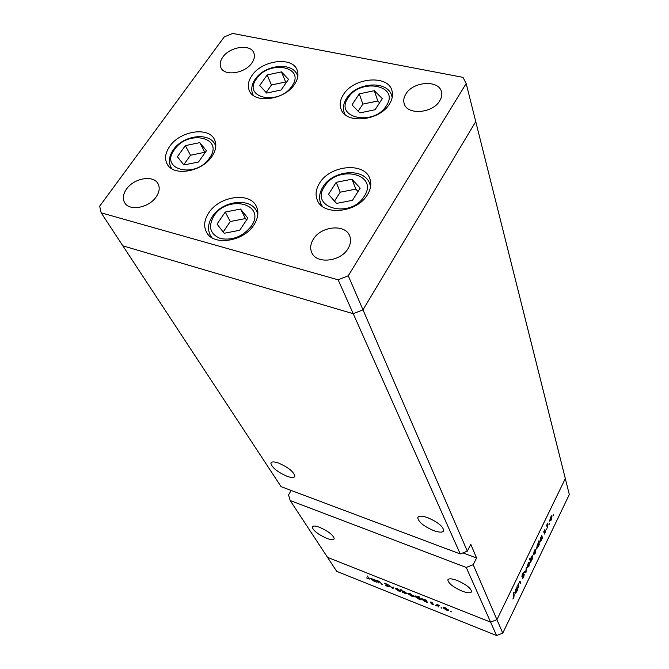 <?xml version="1.0" encoding="UTF-8"?>
<svg xmlns="http://www.w3.org/2000/svg" width="669" height="669" viewBox="0 0 669 669"><rect width="100%" height="100%" fill="white"/><g stroke="black" fill="none" stroke-linecap="round" stroke-linejoin="round"><path stroke-width="1" d="M294.527 84.378C284.718 99.974 254.153 104.021 249.294 90.574C247.379 85.916 248.258 80.916 251.929 75.564C262.039 60.051 292.562 56.221 297.145 70.111C298.784 74.527 297.914 79.285 294.527 84.378M389.442 104.004C379.549 121.114 345.43 124.375 340.981 108.913C339.392 104.322 340.22 99.514 343.465 94.496C353.692 77.495 387.819 74.451 391.9 90.466C393.205 94.772 392.385 99.288 389.442 104.004M367.448 194.712C357.204 212.792 322.926 216.254 317.282 200.048C315.124 194.629 315.91 188.951 319.648 182.997C330.285 164.975 364.672 161.848 369.865 178.74C371.63 183.808 370.827 189.126 367.448 194.712M253.936 224.884C243.633 241.735 213.202 246.259 206.487 232.16C203.46 226.206 204.246 219.733 208.845 212.734C219.524 195.908 250.047 191.727 256.378 206.453C258.97 212.09 258.15 218.236 253.936 224.884M211.839 156.571C201.787 172.067 173.154 176.716 167.15 164.014C164.423 158.645 165.302 152.724 169.784 146.26C180.153 130.815 208.778 126.424 214.506 139.612C216.881 144.73 215.995 150.383 211.839 156.571M405.874 93.995C403.825 97.281 403.256 100.467 404.16 103.553C406.894 115.369 432.676 113.496 439.717 100.81C441.615 97.682 442.176 94.655 441.415 91.72C438.881 79.603 413.082 81.367 405.874 93.995M156.103 196.97C148.861 207.892 129.368 211.421 124.685 202.749C122.402 198.676 123.021 194.102 126.541 189.018C133.951 178.121 153.444 174.734 157.984 183.657C160.075 187.604 159.448 192.036 156.103 196.97M348.047 248.584C340.605 261.813 316.261 264.355 311.729 252.522C309.939 248.324 310.466 243.892 313.318 239.251C320.978 226.03 345.413 223.697 349.686 235.931C351.242 239.928 350.69 244.152 348.047 248.584M222.81 57.108C220.16 60.871 219.516 64.358 220.879 67.569C224.266 76.534 244.971 73.523 251.895 62.97C254.412 59.315 255.056 55.945 253.819 52.843C250.549 43.677 229.877 46.587 222.81 57.108M460.239 553.957L467.322 551.164L362.983 309.822L353.249 313.719L460.239 553.957L281.072 486.656L122.845 245.824L353.249 313.719L362.983 309.822L475.743 121.599L466.184 83.516L462.981 77.345L232.678 33.45L224.257 36.887L99.681 206.186L101.17 212.826L338.154 279.826L348.256 275.77L466.184 83.516M338.154 279.826L353.249 313.719L122.845 245.824L101.17 212.826M462.965 552.887L476.571 557.988L473.184 564.711L496.933 619.653L490.603 622.137L496.933 619.653L502.762 633.125L569.319 494.533L565.313 478.569L496.933 619.653L565.313 478.569L475.743 121.599L362.983 309.822L348.256 275.77M427.642 517.655C437.593 521.954 442.962 526.26 443.748 530.584C442.928 532.641 439.583 532.658 433.729 530.626C423.895 526.378 418.568 522.079 417.74 517.747C418.501 515.699 421.796 515.665 427.642 517.655M278.605 463.082C288.314 467.38 293.741 471.745 294.87 476.177C294.327 477.892 291.717 477.925 287.043 476.286C277.443 472.03 272.057 467.681 270.878 463.241C271.38 461.535 273.956 461.476 278.605 463.082M319.673 527.339C328.404 531.286 333.254 535.058 334.224 538.662C333.697 540.109 331.188 540 326.698 538.336C318.051 534.431 313.234 530.668 312.231 527.047C312.716 525.608 315.199 525.7 319.673 527.339M457.136 580.449C466.059 584.397 470.876 588.126 471.578 591.639C470.809 593.336 467.673 593.16 462.154 591.137C453.323 587.223 448.548 583.51 447.82 579.998C448.523 578.309 451.634 578.459 457.136 580.449M466.243 567.446L490.603 622.137L327.492 557.319L290.195 500.546L466.243 567.446L473.184 564.711M476.571 557.988L470.8 544.323L467.322 551.164M291.166 490.444L288.54 494.935L290.195 500.546M518.935 586.972L518.634 587.608L517.722 585.174L520.064 581.361L520.808 583.092L520.507 583.728L519.83 582.089L519.027 582.942L518.416 585.35L518.935 586.972L518.308 586.738M524.245 574.537L523.61 577.447L522.313 578.844L523.944 575.156L521.904 576.519L522.355 573.851L523.467 572.555L522.171 575.825L523.86 574.395M526.051 572.229L524.011 572.171L524.337 571.493L525.792 571.602L526.302 567.421L526.051 572.229L524.295 571.569M527.214 567.688L528.042 563.75L529.58 562.152L528.928 566.334L527.214 567.688M533.444 554.785L534.272 550.855L535.777 549.291L535.133 553.48L533.444 554.785M541.597 536.546L541.748 535.459L542.542 538.043L539.791 542.291L540.46 538.043L541.597 536.546M553.388 515.64L553.531 514.712L553.054 515.523M549.65 521.21L550.487 517.288L551.925 515.807L551.273 520.014L549.65 521.21M549.19 524.329L549.333 523.401L548.856 524.212M547.702 527.356L547.409 527.958L546.632 525.349L547.777 523.049L547.225 525.474L547.702 527.356L547.175 527.164M546.565 529.781L546.707 528.853L546.222 529.664M543.797 532.248L544.926 529.413L544.089 531.629L545.436 530.893L544.967 533.101L544.173 534.163L545.093 531.437L543.797 532.248M538.47 543.061L538.277 540.912L539.423 544.516L536.647 548.789L537.316 544.549L538.47 543.061M530.927 561.341L530.785 562.42L529.589 558.899L529.89 558.272L530.383 559.744L531.219 557.177L532.75 555.571L532.081 559.802L530.927 561.341L530.341 561.124M516.886 587.716L517.02 586.629L517.931 589.054L516.627 591.839L515.021 593.537L515.682 589.322L516.886 587.716M513.725 597.325L513.332 592.659L514.193 594.892L513.842 597.693L512.864 599.031L513.725 597.325M378.512 582.933L376.471 580.316L378.955 581.269L382.258 584.43L379.022 581.52L377.709 581.428L378.512 582.933M389.333 586.646L387.895 586.738L385.394 585.199L388.714 586.395L384.616 583.217L388.087 584.631L385.285 583.669L389.333 586.646M392.879 588.67L389.115 585.358L392.46 588.009L393.129 586.956L393.807 587.223L392.879 588.67L393.673 587.173M395.471 588.804L395.672 588.243L397.378 588.62L400.79 591.229L398.783 591.062L395.471 588.804L395.772 588.227M408.366 593.955L408.6 593.395L410.323 593.779L413.735 596.388L411.686 596.221L408.366 593.955L408.659 593.386M425.793 600.327L425.559 599.892L426.195 600.143L427.458 602.485L424.74 601.431L421.311 598.83L425.944 600.043M451.107 611.968L450.362 611.399L451.266 611.658M496.574 635.55L336.708 571.343L327.492 557.319L490.603 622.137L496.574 635.55L502.762 633.125M443.087 607.812L443.38 607.268L445.178 607.686L448.59 610.287L446.415 610.095L443.087 607.812L443.355 607.276M441.824 608.263L441.072 607.686L441.983 607.954M438.647 606.959L436.782 604.366L439.282 605.395L437.936 605.378L438.647 606.959M436.155 605.997L435.41 605.42L436.313 605.696M430.51 602.317L433.002 603.087L431.137 602.56L433.888 604.717L431.028 603.697L433.236 604.383L430.66 602.025M419.103 597.676L418.334 596.263L418.97 596.514L420.776 599.817L418.066 598.772L414.638 596.163L416.754 596.347L419.103 597.676L419.346 597.208M402.989 592.374L400.723 589.247L402.136 590.878L403.942 591.237L407.379 593.846L405.305 593.671L403.081 592.19M374.732 579.948L376.505 582.13L373.904 581.118L370.467 578.501L374.874 579.68M368.218 578.626L368.878 578.677L367.314 575.992L369.547 579.078L366.537 577.924L368.218 578.626M447.87 609.727L445.328 607.97L443.672 607.828L446.265 609.81L447.929 609.952L448.038 609.392M438.254 606.214L438.011 606.699M431.262 602.142L430.936 602.769M427.065 601.757L426.822 602.234M426.847 601.356L426.605 601.832M421.671 598.613L421.395 599.14M426.195 601.071L423.611 599.307L421.972 599.165L424.606 601.155L426.262 601.322L426.437 600.595M420.383 599.098L420.14 599.566M420.157 598.696L419.923 599.156M415.006 595.945L414.721 596.48M419.505 598.395L416.921 596.639L415.298 596.497L417.933 598.487L419.572 598.655L419.739 597.935M413.024 595.811L410.482 594.072L408.926 593.947L411.519 595.928L413.091 596.062L413.191 595.502M402.889 592.032L402.613 592.558M402.562 591.63L405.138 593.378L406.727 593.512L404.093 591.521L402.562 591.63M400.079 590.643L397.537 588.904L396.015 588.787L398.615 590.769L400.146 590.903L400.238 590.342M393.581 587.139L392.795 588.636M381.874 583.769L381.648 584.188M370.877 578.292L370.567 578.852M375.184 580.709L372.616 578.961L371.103 578.836L373.745 580.834L375.267 580.985L375.401 580.299M551.457 515.899L552.109 516.125M551.816 516.727L550.579 517.614L550.085 520.833L551.181 519.696L551.816 516.727M546.665 525.274L547.225 525.474M543.78 531.646L544.549 531.922M541.907 537.817L542.542 538.043M541.848 537.366L540.56 538.353L540.034 541.589L541.196 540.393L541.848 537.366M538.779 544.282L539.423 544.516M538.721 543.855L537.424 544.859L536.889 548.087L538.068 546.882L538.721 543.855M535.342 549.349L535.961 549.575M535.66 550.194L534.372 551.172L533.879 554.375L535.033 553.171L535.66 550.194M530.5 561.584L531.086 561.801M529.798 559.535L530.383 559.744M532.332 555.63L532.934 555.847M530.659 560.547L531.972 559.501L532.507 556.282L531.311 557.503L530.659 560.547L530.074 560.329M529.162 562.203L529.756 562.42M529.455 563.047L528.15 564.059L527.649 567.253L528.828 566.033L529.455 563.047M524.253 571.661L526.01 572.313M523.242 574.905L523.702 575.081M522.765 573.149L523.267 573.333M520.189 582.858L520.808 583.092M517.764 585.099L518.416 585.35M517.237 588.787L517.931 589.054M517.179 588.486L515.807 589.606L515.272 592.826L516.527 591.521L517.179 588.486M374.322 90.708L359.253 93.861L351.994 104.891L359.847 112.902L375.092 109.749L382.308 98.594L374.322 90.708L377.776 101.011L362.849 104.105L358.199 111.221M379.582 102.8L377.776 101.011M362.849 104.105L359.253 93.861M281.457 71.884L267.148 74.953L259.731 85.49L266.655 93.066L281.131 89.989L288.515 79.343L281.457 71.884L285.63 81.969L271.438 84.996L266.17 92.531M286.24 82.621L285.63 81.969M271.438 84.996L267.148 74.953M199.814 142.631L185.363 145.625L177.385 156.73L183.891 164.975L198.509 161.99L206.453 150.751L199.814 142.631L204.823 152.289L190.498 155.233L183.716 164.75M190.498 155.233L185.363 145.625M240.556 209.046L225.244 212.048L217.04 224.082L224.182 233.264L239.686 230.278L247.848 218.094L240.556 209.046L245.439 218.571L230.261 221.523L223.187 231.984M246.577 219.992L245.439 218.571M230.261 221.523L225.244 212.048M351.961 179.208L336.214 182.311L328.487 194.336L336.549 203.409L352.496 200.315L360.181 188.14L351.961 179.208L355.808 189.135L340.212 192.187L334.508 201.118M358.024 191.551L355.808 189.135M340.212 192.187L336.214 182.311M546.916 526.294L547.443 526.478M519.587 581.553L520.357 581.846M517.982 585.86L518.609 586.094M513.541 594.641L514.193 594.892M386.364 105.744C400.279 85.348 360.424 77.529 348.173 97.816C333.605 117.886 373.812 126.709 386.364 105.744M392.243 97.248L391.716 95.608L392.176 97.599M345.137 114.616L344.276 112.785L344.87 114.391M291.918 86.125C306.109 66.657 269.155 59.407 256.528 78.775C241.768 97.95 278.99 106.112 291.918 86.125M297.83 76.358L297.379 75.229L297.805 76.534M253.442 95.508L252.798 94.296L253.3 95.408M209.489 158.076C224.7 137.555 188.198 129.042 174.55 149.48C158.77 169.675 195.499 179.192 209.489 158.076M215.811 146.001L215.134 144.663L215.794 146.26M171.983 168.856L171.021 167.409L171.749 168.713M251.285 226.197C266.931 203.953 227.811 193.91 213.829 216.07C207.85 226.774 210.108 234.275 220.594 238.582C232.737 240.606 242.972 236.483 251.285 226.197M257.866 213.52L256.854 211.479L257.841 214.139M212.04 237.754L210.392 235.429L211.504 237.42M364.304 196.168C379.097 173.932 337.669 164.273 324.607 186.4C309.103 208.243 350.907 219.072 364.304 196.168M370.651 186.124L369.79 183.791L370.542 186.868M322.383 206.378L320.811 203.635L321.789 205.918M447.82 579.998L448.096 579.463M312.231 527.047L312.574 526.453M270.878 463.241L271.397 462.388M417.74 517.747L418.167 516.953M447.929 609.952L448.155 609.501M443.672 607.828L443.94 607.301M426.262 601.322L426.538 600.779M422.014 599.081L422.239 598.646M419.572 598.655L419.848 598.119M415.34 596.414L415.566 595.979M413.091 596.062L413.317 595.627M408.968 593.863L409.194 593.428M406.727 593.512L406.953 593.085M400.146 590.903L400.371 590.476M396.056 588.703L396.282 588.277M375.267 580.985L375.526 580.508M371.153 578.752L371.379 578.334M368.878 578.677L369.129 578.208M551.582 516.46L551.08 516.284M550.085 520.833L549.584 520.666M541.706 537.14L541.129 536.931M540.034 541.589L539.54 541.405M538.578 543.629L538.018 543.42M536.889 548.087L536.396 547.903M535.526 549.977L534.924 549.759M533.879 554.375L533.369 554.191M530.793 560.756L530.132 560.513M532.507 556.282L531.888 556.056M529.321 562.838L528.719 562.621M527.649 567.253L527.139 567.069M523.835 575.047L523.292 574.847M517.037 588.285L516.451 588.068M515.272 592.826L514.762 592.625M391.716 95.608C387.418 79.954 356.686 82.295 346.826 97.983M346.492 98.485C343.423 103.352 342.687 108.119 344.276 112.785M297.379 75.229C292.537 61.506 265.083 64.634 255.433 78.883M255.098 79.352C251.619 84.52 250.858 89.504 252.798 94.296M215.134 144.663C209.213 131.676 183.306 135.355 173.53 149.513M173.229 149.931C169.014 156.111 168.279 161.931 171.021 167.409M256.854 211.479C250.457 197.163 222.702 200.633 212.642 216.087M212.357 216.497C208.051 223.162 207.39 229.475 210.392 235.429M369.79 183.791C364.505 167.459 333.329 169.884 323.186 186.509M322.884 186.969C319.372 192.68 318.678 198.233 320.811 203.635"/></g></svg>
